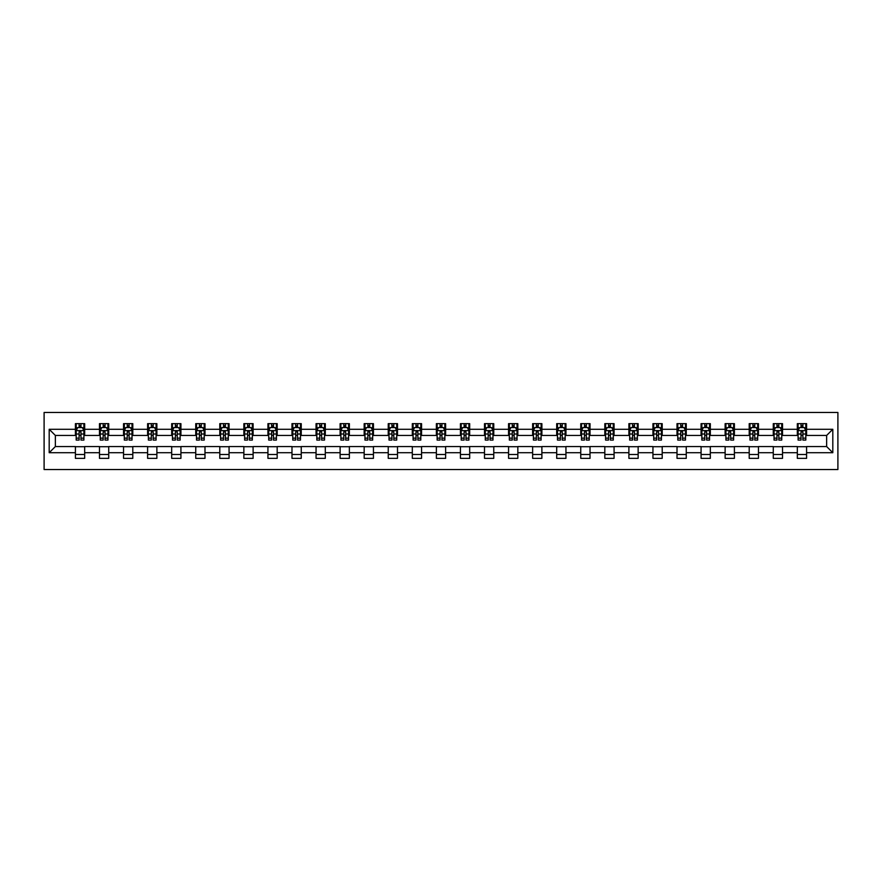 <?xml version="1.0" encoding="UTF-8"?>
<svg xmlns="http://www.w3.org/2000/svg" width="882" height="882" viewBox="0 0 882 882"><rect width="100%" height="100%" fill="white"/><g stroke="black" fill="none" stroke-linecap="round" stroke-linejoin="round"><path stroke-width="1.32" d="M44.1 469.533L837.9 469.533L837.9 412.467L44.1 412.467L44.1 469.533M806.589 429.28L806.589 423.647L797.328 423.647L797.328 429.28L782.521 429.28L782.521 423.647L773.271 423.647L773.271 429.28L758.454 429.28L758.454 423.647L749.204 423.647L749.204 429.28L734.397 429.28L734.397 423.647L725.136 423.647L725.136 429.28L710.33 429.28L710.33 423.647L701.08 423.647L701.08 429.28L686.262 429.28L686.262 423.647L677.012 423.647L677.012 429.28L662.206 429.28L662.206 423.647L652.945 423.647L652.945 429.28L638.138 429.28L638.138 423.647L628.888 423.647L628.888 429.28L614.07 429.28L614.07 423.647L604.82 423.647L604.82 429.28L590.014 429.28L590.014 423.647L580.753 423.647L580.753 429.28L565.946 429.28L565.946 423.647L556.696 423.647L556.696 429.28L541.879 429.28L541.879 423.647L532.629 423.647L532.629 429.28L517.822 429.28L517.822 423.647L508.561 423.647L508.561 429.28L493.755 429.28L493.755 423.647L484.505 423.647L484.505 429.28L469.687 429.28L469.687 423.647L460.437 423.647L460.437 429.28L445.63 429.28L445.63 423.647L436.37 423.647L436.37 429.28L421.563 429.28L421.563 423.647L412.313 423.647L412.313 429.28L397.495 429.28L397.495 423.647L388.245 423.647L388.245 429.28L373.439 429.28L373.439 423.647L364.178 423.647L364.178 429.28L349.371 429.28L349.371 423.647L340.121 423.647L340.121 429.28L325.304 429.28L325.304 423.647L316.054 423.647L316.054 429.28L301.247 429.28L301.247 423.647L291.986 423.647L291.986 429.28L277.18 429.28L277.18 423.647L267.93 423.647L267.93 429.28L253.112 429.28L253.112 423.647L243.862 423.647L243.862 429.28L229.055 429.28L229.055 423.647L219.794 423.647L219.794 429.28L204.988 429.28L204.988 423.647L195.738 423.647L195.738 429.28L180.92 429.28L180.92 423.647L171.67 423.647L171.67 429.28L156.864 429.28L156.864 423.647L147.603 423.647L147.603 429.28L132.796 429.28L132.796 423.647L123.546 423.647L123.546 429.28L108.729 429.28L108.729 423.647L99.479 423.647L99.479 429.28L84.672 429.28L84.672 423.647L75.411 423.647L75.411 429.28L49.194 429.28L49.194 452.72L55.357 446.557L75.411 446.557L75.411 458.353L84.672 458.353L84.672 446.557L99.479 446.557L99.479 458.353L108.729 458.353L108.729 446.557L123.546 446.557L123.546 458.353L132.796 458.353L132.796 446.557L147.603 446.557L147.603 458.353L156.864 458.353L156.864 446.557L171.67 446.557L171.67 458.353L180.92 458.353L180.92 446.557L195.738 446.557L195.738 458.353L204.988 458.353L204.988 446.557L219.794 446.557L219.794 458.353L229.055 458.353L229.055 446.557L243.862 446.557L243.862 458.353L253.112 458.353L253.112 446.557L267.93 446.557L267.93 458.353L277.18 458.353L277.18 446.557L291.986 446.557L291.986 458.353L301.247 458.353L301.247 446.557L316.054 446.557L316.054 458.353L325.304 458.353L325.304 446.557L340.121 446.557L340.121 458.353L349.371 458.353L349.371 446.557L364.178 446.557L364.178 458.353L373.439 458.353L373.439 446.557L388.245 446.557L388.245 458.353L397.495 458.353L397.495 446.557L412.313 446.557L412.313 458.353L421.563 458.353L421.563 446.557L436.37 446.557L436.37 458.353L445.63 458.353L445.63 446.557L460.437 446.557L460.437 458.353L469.687 458.353L469.687 446.557L484.505 446.557L484.505 458.353L493.755 458.353L493.755 446.557L508.561 446.557L508.561 458.353L517.822 458.353L517.822 446.557L532.629 446.557L532.629 458.353L541.879 458.353L541.879 446.557L556.696 446.557L556.696 458.353L565.946 458.353L565.946 446.557L580.753 446.557L580.753 458.353L590.014 458.353L590.014 446.557L604.82 446.557L604.82 458.353L614.07 458.353L614.07 446.557L628.888 446.557L628.888 458.353L638.138 458.353L638.138 446.557L652.945 446.557L652.945 458.353L662.206 458.353L662.206 446.557L677.012 446.557L677.012 458.353L686.262 458.353L686.262 446.557L701.08 446.557L701.08 458.353L710.33 458.353L710.33 446.557L725.136 446.557L725.136 458.353L734.397 458.353L734.397 446.557L749.204 446.557L749.204 458.353L758.454 458.353L758.454 446.557L773.271 446.557L773.271 458.353L782.521 458.353L782.521 446.557L797.328 446.557L797.328 458.353L806.589 458.353L806.589 446.557L826.643 446.557L826.643 435.443L806.589 435.443L806.589 429.28L832.806 429.28L832.806 452.72L806.589 452.72M797.328 452.72L782.521 452.72M773.271 452.72L758.454 452.72M749.204 452.72L734.397 452.72M725.136 452.72L710.33 452.72M701.08 452.72L686.262 452.72M677.012 452.72L662.206 452.72M652.945 452.72L638.138 452.72M628.888 452.72L614.07 452.72M604.82 452.72L590.014 452.72M580.753 452.72L565.946 452.72M556.696 452.72L541.879 452.72M532.629 452.72L517.822 452.72M508.561 452.72L493.755 452.72M484.505 452.72L469.687 452.72M460.437 452.72L445.63 452.72M436.37 452.72L421.563 452.72M412.313 452.72L397.495 452.72M388.245 452.72L373.439 452.72M364.178 452.72L349.371 452.72M340.121 452.72L325.304 452.72M316.054 452.72L301.247 452.72M291.986 452.72L277.18 452.72M267.93 452.72L253.112 452.72M243.862 452.72L229.055 452.72M219.794 452.72L204.988 452.72M195.738 452.72L180.92 452.72M171.67 452.72L156.864 452.72M147.603 452.72L132.796 452.72M123.546 452.72L108.729 452.72M99.479 452.72L84.672 452.72M75.411 452.72L49.194 452.72M797.328 429.28L797.328 435.443L782.521 435.443L782.521 429.28M773.271 429.28L773.271 435.443L758.454 435.443L758.454 429.28M749.204 429.28L749.204 435.443L734.397 435.443L734.397 429.28M725.136 429.28L725.136 435.443L710.33 435.443L710.33 429.28M701.08 429.28L701.08 435.443L686.262 435.443L686.262 429.28M677.012 429.28L677.012 435.443L662.206 435.443L662.206 429.28M652.945 429.28L652.945 435.443L638.138 435.443L638.138 429.28M628.888 429.28L628.888 435.443L614.07 435.443L614.07 429.28M604.82 429.28L604.82 435.443L590.014 435.443L590.014 429.28M580.753 429.28L580.753 435.443L565.946 435.443L565.946 429.28M556.696 429.28L556.696 435.443L541.879 435.443L541.879 429.28M532.629 429.28L532.629 435.443L517.822 435.443L517.822 429.28M508.561 429.28L508.561 435.443L493.755 435.443L493.755 429.28M484.505 429.28L484.505 435.443L469.687 435.443L469.687 429.28M460.437 429.28L460.437 435.443L445.63 435.443L445.63 429.28M436.37 429.28L436.37 435.443L421.563 435.443L421.563 429.28M412.313 429.28L412.313 435.443L397.495 435.443L397.495 429.28M388.245 429.28L388.245 435.443L373.439 435.443L373.439 429.28M364.178 429.28L364.178 435.443L349.371 435.443L349.371 429.28M340.121 429.28L340.121 435.443L325.304 435.443L325.304 429.28M316.054 429.28L316.054 435.443L301.247 435.443L301.247 429.28M291.986 429.28L291.986 435.443L277.18 435.443L277.18 429.28M267.93 429.28L267.93 435.443L253.112 435.443L253.112 429.28M243.862 429.28L243.862 435.443L229.055 435.443L229.055 429.28M219.794 429.28L219.794 435.443L204.988 435.443L204.988 429.28M195.738 429.28L195.738 435.443L180.92 435.443L180.92 429.28M171.67 429.28L171.67 435.443L156.864 435.443L156.864 429.28M147.603 429.28L147.603 435.443L132.796 435.443L132.796 429.28M123.546 429.28L123.546 435.443L108.729 435.443L108.729 429.28M99.479 429.28L99.479 435.443L84.672 435.443L84.672 429.28M75.411 429.28L75.411 435.443L55.357 435.443L49.194 429.28M55.357 435.443L55.357 446.557M832.806 452.72L826.643 446.557M826.643 435.443L832.806 429.28M75.411 427.505L76.183 427.505M79.115 427.505L80.968 427.505M83.9 427.505L84.672 427.505M75.411 435.289L76.183 435.289M79.115 435.289L80.968 435.289M83.9 435.289L84.672 435.289M75.411 446.711L84.672 446.711M75.411 454.495L84.672 454.495M99.479 446.711L108.729 446.711M99.479 454.495L108.729 454.495M99.479 427.505L100.25 427.505M103.183 427.505L105.035 427.505M107.957 427.505L108.729 427.505M99.479 435.289L100.25 435.289M103.183 435.289L105.035 435.289M107.957 435.289L108.729 435.289M123.546 446.711L132.796 446.711M123.546 454.495L132.796 454.495M123.546 427.505L124.318 427.505M127.24 427.505L129.092 427.505M132.024 427.505L132.796 427.505M123.546 435.289L124.318 435.289M127.24 435.289L129.092 435.289M132.024 435.289L132.796 435.289M147.603 446.711L156.864 446.711M147.603 454.495L156.864 454.495M147.603 427.505L148.374 427.505M151.307 427.505L153.159 427.505M156.092 427.505L156.864 427.505M147.603 435.289L148.374 435.289M151.307 435.289L153.159 435.289M156.092 435.289L156.864 435.289M171.67 446.711L180.92 446.711M171.67 454.495L180.92 454.495M171.67 427.505L172.442 427.505M175.375 427.505L177.227 427.505M180.149 427.505L180.92 427.505M171.67 435.289L172.442 435.289M175.375 435.289L177.227 435.289M180.149 435.289L180.92 435.289M195.738 446.711L204.988 446.711M195.738 454.495L204.988 454.495M195.738 427.505L196.51 427.505M199.431 427.505L201.283 427.505M204.216 427.505L204.988 427.505M195.738 435.289L196.51 435.289M199.431 435.289L201.283 435.289M204.216 435.289L204.988 435.289M219.794 446.711L229.055 446.711M219.794 454.495L229.055 454.495M219.794 427.505L220.566 427.505M223.499 427.505L225.351 427.505M228.284 427.505L229.055 427.505M219.794 435.289L220.566 435.289M223.499 435.289L225.351 435.289M228.284 435.289L229.055 435.289M243.862 446.711L253.112 446.711M243.862 454.495L253.112 454.495M243.862 427.505L244.634 427.505M247.566 427.505L249.419 427.505M252.34 427.505L253.112 427.505M243.862 435.289L244.634 435.289M247.566 435.289L249.419 435.289M252.34 435.289L253.112 435.289M267.93 446.711L277.18 446.711M267.93 454.495L277.18 454.495M267.93 427.505L268.701 427.505M271.623 427.505L273.475 427.505M276.408 427.505L277.18 427.505M267.93 435.289L268.701 435.289M271.623 435.289L273.475 435.289M276.408 435.289L277.18 435.289M291.986 446.711L301.247 446.711M291.986 454.495L301.247 454.495M291.986 427.505L292.758 427.505M295.69 427.505L297.543 427.505M300.475 427.505L301.247 427.505M291.986 435.289L292.758 435.289M295.69 435.289L297.543 435.289M300.475 435.289L301.247 435.289M316.054 446.711L325.304 446.711M316.054 454.495L325.304 454.495M316.054 427.505L316.825 427.505M319.758 427.505L321.61 427.505M324.532 427.505L325.304 427.505M316.054 435.289L316.825 435.289M319.758 435.289L321.61 435.289M324.532 435.289L325.304 435.289M340.121 446.711L349.371 446.711M340.121 454.495L349.371 454.495M340.121 427.505L340.893 427.505M343.815 427.505L345.667 427.505M348.599 427.505L349.371 427.505M340.121 435.289L340.893 435.289M343.815 435.289L345.667 435.289M348.599 435.289L349.371 435.289M364.178 446.711L373.439 446.711M364.178 454.495L373.439 454.495M364.178 427.505L364.95 427.505M367.882 427.505L369.734 427.505M372.667 427.505L373.439 427.505M364.178 435.289L364.95 435.289M367.882 435.289L369.734 435.289M372.667 435.289L373.439 435.289M388.245 446.711L397.495 446.711M388.245 454.495L397.495 454.495M388.245 427.505L389.017 427.505M391.95 427.505L393.802 427.505M396.724 427.505L397.495 427.505M388.245 435.289L389.017 435.289M391.95 435.289L393.802 435.289M396.724 435.289L397.495 435.289M412.313 446.711L421.563 446.711M412.313 454.495L421.563 454.495M412.313 427.505L413.085 427.505M416.006 427.505L417.859 427.505M420.791 427.505L421.563 427.505M412.313 435.289L413.085 435.289M416.006 435.289L417.859 435.289M420.791 435.289L421.563 435.289M436.37 446.711L445.63 446.711M436.37 454.495L445.63 454.495M436.37 427.505L437.141 427.505M440.074 427.505L441.926 427.505M444.859 427.505L445.63 427.505M436.37 435.289L437.141 435.289M440.074 435.289L441.926 435.289M444.859 435.289L445.63 435.289M460.437 446.711L469.687 446.711M460.437 454.495L469.687 454.495M460.437 427.505L461.209 427.505M464.141 427.505L465.994 427.505M468.915 427.505L469.687 427.505M460.437 435.289L461.209 435.289M464.141 435.289L465.994 435.289M468.915 435.289L469.687 435.289M484.505 446.711L493.755 446.711M484.505 454.495L493.755 454.495M484.505 427.505L485.276 427.505M488.198 427.505L490.05 427.505M492.983 427.505L493.755 427.505M484.505 435.289L485.276 435.289M488.198 435.289L490.05 435.289M492.983 435.289L493.755 435.289M508.561 446.711L517.822 446.711M508.561 454.495L517.822 454.495M508.561 427.505L509.333 427.505M512.266 427.505L514.118 427.505M517.05 427.505L517.822 427.505M508.561 435.289L509.333 435.289M512.266 435.289L514.118 435.289M517.05 435.289L517.822 435.289M532.629 446.711L541.879 446.711M532.629 454.495L541.879 454.495M532.629 427.505L533.401 427.505M536.333 427.505L538.185 427.505M541.107 427.505L541.879 427.505M532.629 435.289L533.401 435.289M536.333 435.289L538.185 435.289M541.107 435.289L541.879 435.289M556.696 446.711L565.946 446.711M556.696 454.495L565.946 454.495M556.696 427.505L557.468 427.505M560.39 427.505L562.242 427.505M565.175 427.505L565.946 427.505M556.696 435.289L557.468 435.289M560.39 435.289L562.242 435.289M565.175 435.289L565.946 435.289M580.753 446.711L590.014 446.711M580.753 454.495L590.014 454.495M580.753 427.505L581.525 427.505M584.457 427.505L586.309 427.505M589.242 427.505L590.014 427.505M580.753 435.289L581.525 435.289M584.457 435.289L586.309 435.289M589.242 435.289L590.014 435.289M604.82 446.711L614.07 446.711M604.82 454.495L614.07 454.495M604.82 427.505L605.592 427.505M608.525 427.505L610.377 427.505M613.299 427.505L614.07 427.505M604.82 435.289L605.592 435.289M608.525 435.289L610.377 435.289M613.299 435.289L614.07 435.289M628.888 446.711L638.138 446.711M628.888 454.495L638.138 454.495M628.888 427.505L629.66 427.505M632.581 427.505L634.434 427.505M637.366 427.505L638.138 427.505M628.888 435.289L629.66 435.289M632.581 435.289L634.434 435.289M637.366 435.289L638.138 435.289M652.945 446.711L662.206 446.711M652.945 454.495L662.206 454.495M652.945 427.505L653.716 427.505M656.649 427.505L658.501 427.505M661.434 427.505L662.206 427.505M652.945 435.289L653.716 435.289M656.649 435.289L658.501 435.289M661.434 435.289L662.206 435.289M677.012 446.711L686.262 446.711M677.012 454.495L686.262 454.495M677.012 427.505L677.784 427.505M680.717 427.505L682.569 427.505M685.49 427.505L686.262 427.505M677.012 435.289L677.784 435.289M680.717 435.289L682.569 435.289M685.49 435.289L686.262 435.289M701.08 446.711L710.33 446.711M701.08 454.495L710.33 454.495M701.08 427.505L701.852 427.505M704.773 427.505L706.625 427.505M709.558 427.505L710.33 427.505M701.08 435.289L701.852 435.289M704.773 435.289L706.625 435.289M709.558 435.289L710.33 435.289M725.136 446.711L734.397 446.711M725.136 454.495L734.397 454.495M725.136 427.505L725.908 427.505M728.841 427.505L730.693 427.505M733.626 427.505L734.397 427.505M725.136 435.289L725.908 435.289M728.841 435.289L730.693 435.289M733.626 435.289L734.397 435.289M749.204 446.711L758.454 446.711M749.204 454.495L758.454 454.495M749.204 427.505L749.976 427.505M752.908 427.505L754.76 427.505M757.682 427.505L758.454 427.505M749.204 435.289L749.976 435.289M752.908 435.289L754.76 435.289M757.682 435.289L758.454 435.289M773.271 446.711L782.521 446.711M773.271 454.495L782.521 454.495M773.271 427.505L774.043 427.505M776.965 427.505L778.817 427.505M781.75 427.505L782.521 427.505M773.271 435.289L774.043 435.289M776.965 435.289L778.817 435.289M781.75 435.289L782.521 435.289M797.328 446.711L806.589 446.711M797.328 454.495L806.589 454.495M797.328 427.505L798.1 427.505M801.032 427.505L802.885 427.505M805.817 427.505L806.589 427.505M797.328 435.289L798.1 435.289M801.032 435.289L802.885 435.289M805.817 435.289L806.589 435.289M80.968 425.653L79.115 425.653M83.9 438.145L80.968 438.145L80.968 440.074L83.9 440.074L83.9 430.67L82.357 427.583L77.726 427.583L76.183 430.67L76.183 440.074L79.115 440.074L79.115 438.145L76.183 438.145M76.183 430.67L76.183 423.647M83.9 430.67L83.9 423.647M79.115 427.583L79.115 423.647M80.968 423.647L80.968 427.583M80.968 438.145L80.968 431.827L79.115 431.827L79.115 438.145M105.035 425.653L103.183 425.653M107.957 438.145L105.035 438.145L105.035 440.074L107.957 440.074L107.957 430.67L106.424 427.583L101.794 427.583L100.25 430.67L100.25 440.074L103.183 440.074L103.183 438.145L100.25 438.145M100.25 430.67L100.25 423.647M107.957 430.67L107.957 423.647M103.183 427.583L103.183 423.647M105.035 423.647L105.035 427.583M105.035 438.145L105.035 431.827L103.183 431.827L103.183 438.145M129.092 425.653L127.24 425.653M132.024 438.145L129.092 438.145L129.092 440.074L132.024 440.074L132.024 430.67L130.481 427.583L125.85 427.583L124.318 430.67L124.318 440.074L127.24 440.074L127.24 438.145L124.318 438.145M124.318 430.67L124.318 423.647M132.024 430.67L132.024 423.647M127.24 427.583L127.24 423.647M129.092 423.647L129.092 427.583M129.092 438.145L129.092 431.827L127.24 431.827L127.24 438.145M153.159 425.653L151.307 425.653M156.092 438.145L153.159 438.145L153.159 440.074L156.092 440.074L156.092 430.67L154.548 427.583L149.918 427.583L148.374 430.67L148.374 440.074L151.307 440.074L151.307 438.145L148.374 438.145M148.374 430.67L148.374 423.647M156.092 430.67L156.092 423.647M151.307 427.583L151.307 423.647M153.159 423.647L153.159 427.583M153.159 438.145L153.159 431.827L151.307 431.827L151.307 438.145M177.227 425.653L175.375 425.653M180.149 438.145L177.227 438.145L177.227 440.074L180.149 440.074L180.149 430.67L178.616 427.583L173.986 427.583L172.442 430.67L172.442 440.074L175.375 440.074L175.375 438.145L172.442 438.145M172.442 430.67L172.442 423.647M180.149 430.67L180.149 423.647M175.375 427.583L175.375 423.647M177.227 423.647L177.227 427.583M177.227 438.145L177.227 431.827L175.375 431.827L175.375 438.145M201.283 425.653L199.431 425.653M204.216 438.145L201.283 438.145L201.283 440.074L204.216 440.074L204.216 430.67L202.673 427.583L198.042 427.583L196.51 430.67L196.51 440.074L199.431 440.074L199.431 438.145L196.51 438.145M196.51 430.67L196.51 423.647M204.216 430.67L204.216 423.647M199.431 427.583L199.431 423.647M201.283 423.647L201.283 427.583M201.283 438.145L201.283 431.827L199.431 431.827L199.431 438.145M225.351 425.653L223.499 425.653M228.284 438.145L225.351 438.145L225.351 440.074L228.284 440.074L228.284 430.67L226.74 427.583L222.11 427.583L220.566 430.67L220.566 440.074L223.499 440.074L223.499 438.145L220.566 438.145M220.566 430.67L220.566 423.647M228.284 430.67L228.284 423.647M223.499 427.583L223.499 423.647M225.351 423.647L225.351 427.583M225.351 438.145L225.351 431.827L223.499 431.827L223.499 438.145M249.419 425.653L247.566 425.653M252.34 438.145L249.419 438.145L249.419 440.074L252.34 440.074L252.34 430.67L250.808 427.583L246.177 427.583L244.634 430.67L244.634 440.074L247.566 440.074L247.566 438.145L244.634 438.145M244.634 430.67L244.634 423.647M252.34 430.67L252.34 423.647M247.566 427.583L247.566 423.647M249.419 423.647L249.419 427.583M249.419 438.145L249.419 431.827L247.566 431.827L247.566 438.145M273.475 425.653L271.623 425.653M276.408 438.145L273.475 438.145L273.475 440.074L276.408 440.074L276.408 430.67L274.864 427.583L270.234 427.583L268.701 430.67L268.701 440.074L271.623 440.074L271.623 438.145L268.701 438.145M268.701 430.67L268.701 423.647M276.408 430.67L276.408 423.647M271.623 427.583L271.623 423.647M273.475 423.647L273.475 427.583M273.475 438.145L273.475 431.827L271.623 431.827L271.623 438.145M297.543 425.653L295.69 425.653M300.475 438.145L297.543 438.145L297.543 440.074L300.475 440.074L300.475 430.67L298.932 427.583L294.301 427.583L292.758 430.67L292.758 440.074L295.69 440.074L295.69 438.145L292.758 438.145M292.758 430.67L292.758 423.647M300.475 430.67L300.475 423.647M295.69 427.583L295.69 423.647M297.543 423.647L297.543 427.583M297.543 438.145L297.543 431.827L295.69 431.827L295.69 438.145M321.61 425.653L319.758 425.653M324.532 438.145L321.61 438.145L321.61 440.074L324.532 440.074L324.532 430.67L322.999 427.583L318.369 427.583L316.825 430.67L316.825 440.074L319.758 440.074L319.758 438.145L316.825 438.145M316.825 430.67L316.825 423.647M324.532 430.67L324.532 423.647M319.758 427.583L319.758 423.647M321.61 423.647L321.61 427.583M321.61 438.145L321.61 431.827L319.758 431.827L319.758 438.145M345.667 425.653L343.815 425.653M348.599 438.145L345.667 438.145L345.667 440.074L348.599 440.074L348.599 430.67L347.056 427.583L342.425 427.583L340.893 430.67L340.893 440.074L343.815 440.074L343.815 438.145L340.893 438.145M340.893 430.67L340.893 423.647M348.599 430.67L348.599 423.647M343.815 427.583L343.815 423.647M345.667 423.647L345.667 427.583M345.667 438.145L345.667 431.827L343.815 431.827L343.815 438.145M369.734 425.653L367.882 425.653M372.667 438.145L369.734 438.145L369.734 440.074L372.667 440.074L372.667 430.67L371.124 427.583L366.493 427.583L364.95 430.67L364.95 440.074L367.882 440.074L367.882 438.145L364.95 438.145M364.95 430.67L364.95 423.647M372.667 430.67L372.667 423.647M367.882 427.583L367.882 423.647M369.734 423.647L369.734 427.583M369.734 438.145L369.734 431.827L367.882 431.827L367.882 438.145M393.802 425.653L391.95 425.653M396.724 438.145L393.802 438.145L393.802 440.074L396.724 440.074L396.724 430.67L395.191 427.583L390.561 427.583L389.017 430.67L389.017 440.074L391.95 440.074L391.95 438.145L389.017 438.145M389.017 430.67L389.017 423.647M396.724 430.67L396.724 423.647M391.95 427.583L391.95 423.647M393.802 423.647L393.802 427.583M393.802 438.145L393.802 431.827L391.95 431.827L391.95 438.145M417.859 425.653L416.006 425.653M420.791 438.145L417.859 438.145L417.859 440.074L420.791 440.074L420.791 430.67L419.248 427.583L414.617 427.583L413.085 430.67L413.085 440.074L416.006 440.074L416.006 438.145L413.085 438.145M413.085 430.67L413.085 423.647M420.791 430.67L420.791 423.647M416.006 427.583L416.006 423.647M417.859 423.647L417.859 427.583M417.859 438.145L417.859 431.827L416.006 431.827L416.006 438.145M441.926 425.653L440.074 425.653M444.859 438.145L441.926 438.145L441.926 440.074L444.859 440.074L444.859 430.67L443.315 427.583L438.685 427.583L437.141 430.67L437.141 440.074L440.074 440.074L440.074 438.145L437.141 438.145M437.141 430.67L437.141 423.647M444.859 430.67L444.859 423.647M440.074 427.583L440.074 423.647M441.926 423.647L441.926 427.583M441.926 438.145L441.926 431.827L440.074 431.827L440.074 438.145M465.994 425.653L464.141 425.653M468.915 438.145L465.994 438.145L465.994 440.074L468.915 440.074L468.915 430.67L467.383 427.583L462.752 427.583L461.209 430.67L461.209 440.074L464.141 440.074L464.141 438.145L461.209 438.145M461.209 430.67L461.209 423.647M468.915 430.67L468.915 423.647M464.141 427.583L464.141 423.647M465.994 423.647L465.994 427.583M465.994 438.145L465.994 431.827L464.141 431.827L464.141 438.145M490.05 425.653L488.198 425.653M492.983 438.145L490.05 438.145L490.05 440.074L492.983 440.074L492.983 430.67L491.439 427.583L486.809 427.583L485.276 430.67L485.276 440.074L488.198 440.074L488.198 438.145L485.276 438.145M485.276 430.67L485.276 423.647M492.983 430.67L492.983 423.647M488.198 427.583L488.198 423.647M490.05 423.647L490.05 427.583M490.05 438.145L490.05 431.827L488.198 431.827L488.198 438.145M514.118 425.653L512.266 425.653M517.05 438.145L514.118 438.145L514.118 440.074L517.05 440.074L517.05 430.67L515.507 427.583L510.876 427.583L509.333 430.67L509.333 440.074L512.266 440.074L512.266 438.145L509.333 438.145M509.333 430.67L509.333 423.647M517.05 430.67L517.05 423.647M512.266 427.583L512.266 423.647M514.118 423.647L514.118 427.583M514.118 438.145L514.118 431.827L512.266 431.827L512.266 438.145M538.185 425.653L536.333 425.653M541.107 438.145L538.185 438.145L538.185 440.074L541.107 440.074L541.107 430.67L539.575 427.583L534.944 427.583L533.401 430.67L533.401 440.074L536.333 440.074L536.333 438.145L533.401 438.145M533.401 430.67L533.401 423.647M541.107 430.67L541.107 423.647M536.333 427.583L536.333 423.647M538.185 423.647L538.185 427.583M538.185 438.145L538.185 431.827L536.333 431.827L536.333 438.145M562.242 425.653L560.39 425.653M565.175 438.145L562.242 438.145L562.242 440.074L565.175 440.074L565.175 430.67L563.631 427.583L559.001 427.583L557.468 430.67L557.468 440.074L560.39 440.074L560.39 438.145L557.468 438.145M557.468 430.67L557.468 423.647M565.175 430.67L565.175 423.647M560.39 427.583L560.39 423.647M562.242 423.647L562.242 427.583M562.242 438.145L562.242 431.827L560.39 431.827L560.39 438.145M586.309 425.653L584.457 425.653M589.242 438.145L586.309 438.145L586.309 440.074L589.242 440.074L589.242 430.67L587.699 427.583L583.068 427.583L581.525 430.67L581.525 440.074L584.457 440.074L584.457 438.145L581.525 438.145M581.525 430.67L581.525 423.647M589.242 430.67L589.242 423.647M584.457 427.583L584.457 423.647M586.309 423.647L586.309 427.583M586.309 438.145L586.309 431.827L584.457 431.827L584.457 438.145M610.377 425.653L608.525 425.653M613.299 438.145L610.377 438.145L610.377 440.074L613.299 440.074L613.299 430.67L611.766 427.583L607.136 427.583L605.592 430.67L605.592 440.074L608.525 440.074L608.525 438.145L605.592 438.145M605.592 430.67L605.592 423.647M613.299 430.67L613.299 423.647M608.525 427.583L608.525 423.647M610.377 423.647L610.377 427.583M610.377 438.145L610.377 431.827L608.525 431.827L608.525 438.145M634.434 425.653L632.581 425.653M637.366 438.145L634.434 438.145L634.434 440.074L637.366 440.074L637.366 430.67L635.823 427.583L631.192 427.583L629.66 430.67L629.66 440.074L632.581 440.074L632.581 438.145L629.66 438.145M629.66 430.67L629.66 423.647M637.366 430.67L637.366 423.647M632.581 427.583L632.581 423.647M634.434 423.647L634.434 427.583M634.434 438.145L634.434 431.827L632.581 431.827L632.581 438.145M658.501 425.653L656.649 425.653M661.434 438.145L658.501 438.145L658.501 440.074L661.434 440.074L661.434 430.67L659.89 427.583L655.26 427.583L653.716 430.67L653.716 440.074L656.649 440.074L656.649 438.145L653.716 438.145M653.716 430.67L653.716 423.647M661.434 430.67L661.434 423.647M656.649 427.583L656.649 423.647M658.501 423.647L658.501 427.583M658.501 438.145L658.501 431.827L656.649 431.827L656.649 438.145M682.569 425.653L680.717 425.653M685.49 438.145L682.569 438.145L682.569 440.074L685.49 440.074L685.49 430.67L683.958 427.583L679.327 427.583L677.784 430.67L677.784 440.074L680.717 440.074L680.717 438.145L677.784 438.145M677.784 430.67L677.784 423.647M685.49 430.67L685.49 423.647M680.717 427.583L680.717 423.647M682.569 423.647L682.569 427.583M682.569 438.145L682.569 431.827L680.717 431.827L680.717 438.145M706.625 425.653L704.773 425.653M709.558 438.145L706.625 438.145L706.625 440.074L709.558 440.074L709.558 430.67L708.014 427.583L703.384 427.583L701.852 430.67L701.852 440.074L704.773 440.074L704.773 438.145L701.852 438.145M701.852 430.67L701.852 423.647M709.558 430.67L709.558 423.647M704.773 427.583L704.773 423.647M706.625 423.647L706.625 427.583M706.625 438.145L706.625 431.827L704.773 431.827L704.773 438.145M730.693 425.653L728.841 425.653M733.626 438.145L730.693 438.145L730.693 440.074L733.626 440.074L733.626 430.67L732.082 427.583L727.452 427.583L725.908 430.67L725.908 440.074L728.841 440.074L728.841 438.145L725.908 438.145M725.908 430.67L725.908 423.647M733.626 430.67L733.626 423.647M728.841 427.583L728.841 423.647M730.693 423.647L730.693 427.583M730.693 438.145L730.693 431.827L728.841 431.827L728.841 438.145M754.76 425.653L752.908 425.653M757.682 438.145L754.76 438.145L754.76 440.074L757.682 440.074L757.682 430.67L756.15 427.583L751.519 427.583L749.976 430.67L749.976 440.074L752.908 440.074L752.908 438.145L749.976 438.145M749.976 430.67L749.976 423.647M757.682 430.67L757.682 423.647M752.908 427.583L752.908 423.647M754.76 423.647L754.76 427.583M754.76 438.145L754.76 431.827L752.908 431.827L752.908 438.145M778.817 425.653L776.965 425.653M781.75 438.145L778.817 438.145L778.817 440.074L781.75 440.074L781.75 430.67L780.206 427.583L775.576 427.583L774.043 430.67L774.043 440.074L776.965 440.074L776.965 438.145L774.043 438.145M774.043 430.67L774.043 423.647M781.75 430.67L781.75 423.647M776.965 427.583L776.965 423.647M778.817 423.647L778.817 427.583M778.817 438.145L778.817 431.827L776.965 431.827L776.965 438.145M802.885 425.653L801.032 425.653M805.817 438.145L802.885 438.145L802.885 440.074L805.817 440.074L805.817 430.67L804.274 427.583L799.643 427.583L798.1 430.67L798.1 440.074L801.032 440.074L801.032 438.145L798.1 438.145M798.1 430.67L798.1 423.647M805.817 430.67L805.817 423.647M801.032 427.583L801.032 423.647M802.885 423.647L802.885 427.583M802.885 438.145L802.885 431.827L801.032 431.827L801.032 438.145M83.856 430.592L76.227 430.592M76.183 427.77L77.638 427.77M82.445 427.77L83.9 427.77M79.115 434.01L76.183 434.01M83.9 434.01L80.968 434.01M80.968 426.634L79.115 426.634M107.924 430.592L100.283 430.592M100.25 427.77L101.695 427.77M106.513 427.77L107.957 427.77M103.183 434.01L100.25 434.01M107.957 434.01L105.035 434.01M105.035 426.634L103.183 426.634M131.991 430.592L124.351 430.592M124.318 427.77L125.762 427.77M130.58 427.77L132.024 427.77M127.24 434.01L124.318 434.01M132.024 434.01L129.092 434.01M129.092 426.634L127.24 426.634M156.048 430.592L148.419 430.592M148.374 427.77L149.83 427.77M154.637 427.77L156.092 427.77M151.307 434.01L148.374 434.01M156.092 434.01L153.159 434.01M153.159 426.634L151.307 426.634M180.115 430.592L172.475 430.592M172.442 427.77L173.886 427.77M178.704 427.77L180.149 427.77M175.375 434.01L172.442 434.01M180.149 434.01L177.227 434.01M177.227 426.634L175.375 426.634M204.183 430.592L196.543 430.592M196.51 427.77L197.954 427.77M202.772 427.77L204.216 427.77M199.431 434.01L196.51 434.01M204.216 434.01L201.283 434.01M201.283 426.634L199.431 426.634M228.24 430.592L220.61 430.592M220.566 427.77L222.021 427.77M226.828 427.77L228.284 427.77M223.499 434.01L220.566 434.01M228.284 434.01L225.351 434.01M225.351 426.634L223.499 426.634M252.307 430.592L244.667 430.592M244.634 427.77L246.078 427.77M250.896 427.77L252.34 427.77M247.566 434.01L244.634 434.01M252.34 434.01L249.419 434.01M249.419 426.634L247.566 426.634M276.375 430.592L268.734 430.592M268.701 427.77L270.146 427.77M274.964 427.77L276.408 427.77M271.623 434.01L268.701 434.01M276.408 434.01L273.475 434.01M273.475 426.634L271.623 426.634M300.431 430.592L292.802 430.592M292.758 427.77L294.213 427.77M299.02 427.77L300.475 427.77M295.69 434.01L292.758 434.01M300.475 434.01L297.543 434.01M297.543 426.634L295.69 426.634M324.499 430.592L316.858 430.592M316.825 427.77L318.27 427.77M323.088 427.77L324.532 427.77M319.758 434.01L316.825 434.01M324.532 434.01L321.61 434.01M321.61 426.634L319.758 426.634M348.566 430.592L340.926 430.592M340.893 427.77L342.337 427.77M347.155 427.77L348.599 427.77M343.815 434.01L340.893 434.01M348.599 434.01L345.667 434.01M345.667 426.634L343.815 426.634M372.623 430.592L364.994 430.592M364.95 427.77L366.405 427.77M371.212 427.77L372.667 427.77M367.882 434.01L364.95 434.01M372.667 434.01L369.734 434.01M369.734 426.634L367.882 426.634M396.691 430.592L389.05 430.592M389.017 427.77L390.461 427.77M395.279 427.77L396.724 427.77M391.95 434.01L389.017 434.01M396.724 434.01L393.802 434.01M393.802 426.634L391.95 426.634M420.758 430.592L413.118 430.592M413.085 427.77L414.529 427.77M419.347 427.77L420.791 427.77M416.006 434.01L413.085 434.01M420.791 434.01L417.859 434.01M417.859 426.634L416.006 426.634M444.815 430.592L437.185 430.592M437.141 427.77L438.597 427.77M443.403 427.77L444.859 427.77M440.074 434.01L437.141 434.01M444.859 434.01L441.926 434.01M441.926 426.634L440.074 426.634M468.882 430.592L461.242 430.592M461.209 427.77L462.653 427.77M467.471 427.77L468.915 427.77M464.141 434.01L461.209 434.01M468.915 434.01L465.994 434.01M465.994 426.634L464.141 426.634M492.95 430.592L485.309 430.592M485.276 427.77L486.721 427.77M491.539 427.77L492.983 427.77M488.198 434.01L485.276 434.01M492.983 434.01L490.05 434.01M490.05 426.634L488.198 426.634M517.006 430.592L509.377 430.592M509.333 427.77L510.788 427.77M515.595 427.77L517.05 427.77M512.266 434.01L509.333 434.01M517.05 434.01L514.118 434.01M514.118 426.634L512.266 426.634M541.074 430.592L533.434 430.592M533.401 427.77L534.845 427.77M539.663 427.77L541.107 427.77M536.333 434.01L533.401 434.01M541.107 434.01L538.185 434.01M538.185 426.634L536.333 426.634M565.142 430.592L557.501 430.592M557.468 427.77L558.912 427.77M563.73 427.77L565.175 427.77M560.39 434.01L557.468 434.01M565.175 434.01L562.242 434.01M562.242 426.634L560.39 426.634M589.198 430.592L581.569 430.592M581.525 427.77L582.98 427.77M587.787 427.77L589.242 427.77M584.457 434.01L581.525 434.01M589.242 434.01L586.309 434.01M586.309 426.634L584.457 426.634M613.266 430.592L605.625 430.592M605.592 427.77L607.037 427.77M611.854 427.77L613.299 427.77M608.525 434.01L605.592 434.01M613.299 434.01L610.377 434.01M610.377 426.634L608.525 426.634M637.333 430.592L629.693 430.592M629.66 427.77L631.104 427.77M635.922 427.77L637.366 427.77M632.581 434.01L629.66 434.01M637.366 434.01L634.434 434.01M634.434 426.634L632.581 426.634M661.39 430.592L653.76 430.592M653.716 427.77L655.172 427.77M659.979 427.77L661.434 427.77M656.649 434.01L653.716 434.01M661.434 434.01L658.501 434.01M658.501 426.634L656.649 426.634M685.457 430.592L677.817 430.592M677.784 427.77L679.228 427.77M684.046 427.77L685.49 427.77M680.717 434.01L677.784 434.01M685.49 434.01L682.569 434.01M682.569 426.634L680.717 426.634M709.525 430.592L701.885 430.592M701.852 427.77L703.296 427.77M708.114 427.77L709.558 427.77M704.773 434.01L701.852 434.01M709.558 434.01L706.625 434.01M706.625 426.634L704.773 426.634M733.581 430.592L725.952 430.592M725.908 427.77L727.363 427.77M732.17 427.77L733.626 427.77M728.841 434.01L725.908 434.01M733.626 434.01L730.693 434.01M730.693 426.634L728.841 426.634M757.649 430.592L750.009 430.592M749.976 427.77L751.42 427.77M756.238 427.77L757.682 427.77M752.908 434.01L749.976 434.01M757.682 434.01L754.76 434.01M754.76 426.634L752.908 426.634M781.717 430.592L774.076 430.592M774.043 427.77L775.487 427.77M780.305 427.77L781.75 427.77M776.965 434.01L774.043 434.01M781.75 434.01L778.817 434.01M778.817 426.634L776.965 426.634M805.773 430.592L798.144 430.592M798.1 427.77L799.555 427.77M804.362 427.77L805.817 427.77M801.032 434.01L798.1 434.01M805.817 434.01L802.885 434.01M802.885 426.634L801.032 426.634"/></g></svg>
